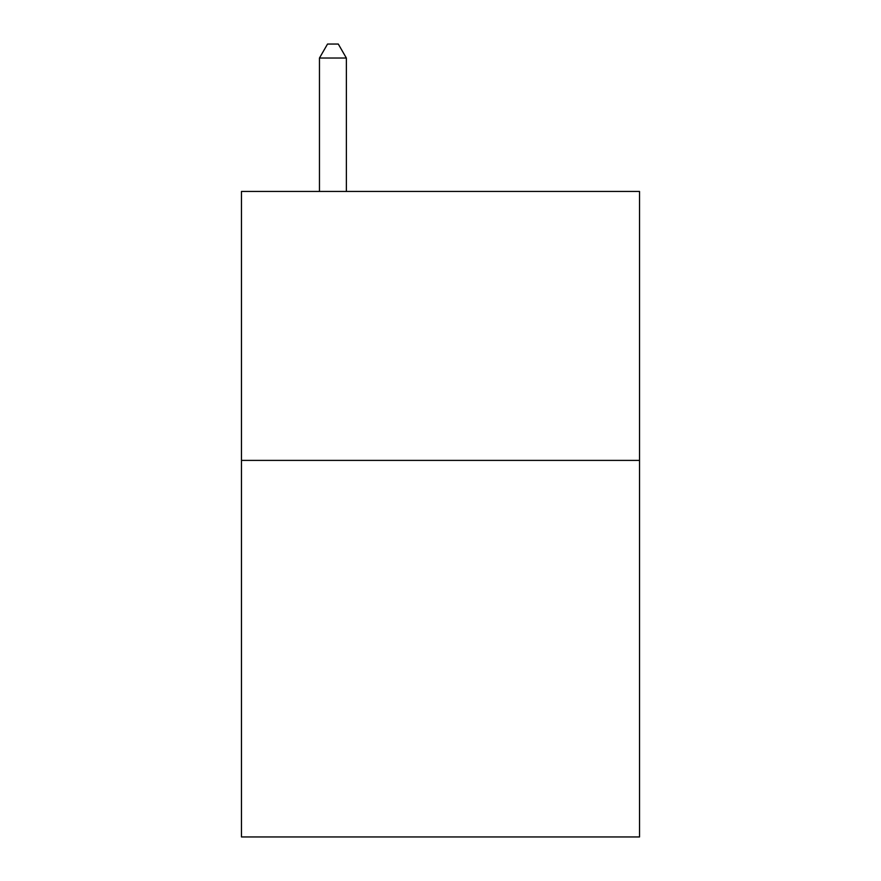 <?xml version="1.0" encoding="UTF-8"?>
<svg xmlns="http://www.w3.org/2000/svg" width="881" height="881" viewBox="0 0 881 881"><rect width="100%" height="100%" fill="white"/><g stroke="black" fill="none" stroke-linecap="round" stroke-linejoin="round"><path stroke-width="1.32" d="M639.529 460.4L639.529 836.95L241.471 836.95L241.471 191.441L639.529 191.441L639.529 460.4L241.471 460.4M346.365 191.441L346.365 58.036L319.462 58.036L319.462 191.441M319.462 58.036L327.534 44.05L338.293 44.05L346.365 58.036"/></g></svg>
